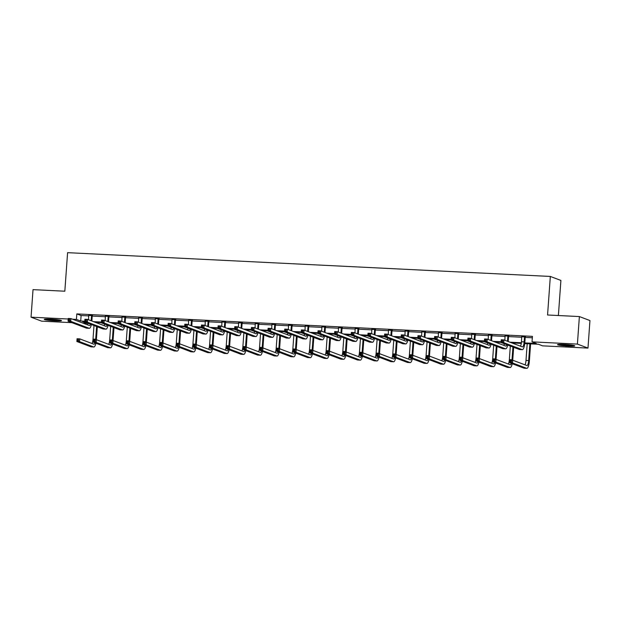 <?xml version="1.0" encoding="UTF-8"?>
<svg xmlns="http://www.w3.org/2000/svg" width="621" height="621" viewBox="0 0 621 621"><rect width="100%" height="100%" fill="white"/><g stroke="black" fill="none" stroke-linecap="round" stroke-linejoin="round"><path stroke-width="0.93" d="M50.65 319.147A8.64 0.706 4.1 0 1 61.502 320.607A8.64 0.706 4.1 0 1 55.114 320.832A8.64 0.706 4.1 0 1 44.262 319.373A8.64 0.706 4.1 0 1 50.65 319.147M563.915 344.438A8.64 0.706 4.1 0 1 574.767 345.897A8.64 0.706 4.1 0 1 568.37 346.122A8.64 0.706 4.1 0 1 557.526 344.663A8.64 0.706 4.1 0 1 563.915 344.438M558.388 315.53L560.903 280.436L550.33 276.446L67.596 252.662L64.832 291.21L33.022 289.642L31.05 317.176L68.209 319.008M550.33 276.446L547.567 314.994L579.377 316.563L589.95 320.552L587.978 348.086L542.607 345.85L538.322 344.236L524.722 343.568M87.025 322.904L86.994 323.401L83.191 323.215M71.904 322.656L41.623 321.166L31.05 317.176M524.799 342.916L536.319 343.483L532.034 341.861L532.43 336.357L76.818 313.908L81.103 315.522L88.819 315.903M92.218 316.073L105.469 316.726M108.869 316.889L122.12 317.548M125.52 317.711L138.778 318.363M142.178 318.534L155.429 319.186M158.829 319.357L172.079 320.009M175.479 320.172L188.737 320.824M192.137 320.995L205.388 321.647M208.788 321.818L222.039 322.47M225.439 322.633L238.697 323.293M242.097 323.456L255.347 324.108M258.747 324.278L271.998 324.93M275.398 325.101L288.656 325.753M292.056 325.916L305.307 326.568M308.707 326.739L321.957 327.391M325.357 327.562L338.616 328.214M342.016 328.377L355.266 329.037M358.666 329.2L371.917 329.852M375.317 330.023L388.575 330.675M391.975 330.846L405.226 331.498M408.626 331.661L421.876 332.313M425.276 332.483L438.535 333.135M441.935 333.306L455.185 333.958M458.585 334.121L471.844 334.781M475.236 334.944L488.494 335.596M491.894 335.767L505.145 336.419M508.545 336.59L521.803 337.242M525.203 337.405L532.329 337.762M525.366 336.924L521.787 336.745M508.715 336.101L505.137 335.93M492.065 335.286L488.486 335.107M475.407 334.463L471.828 334.284M458.756 333.64L455.177 333.461M442.105 332.817L438.527 332.646M425.447 332.002L421.869 331.824M408.797 331.179L405.218 331.001M392.146 330.356L388.567 330.186M375.488 329.541L371.909 329.363M358.837 328.719L355.259 328.54M342.187 327.896L338.608 327.717M325.528 327.073L321.95 326.902M308.878 326.258L305.299 326.079M292.227 325.435L288.649 325.257M275.569 324.612L271.99 324.441M258.918 323.797L255.34 323.619M242.268 322.974L238.689 322.796M225.609 322.152L222.031 321.973M208.959 321.329L205.38 321.158M192.308 320.514L188.722 320.335M175.65 319.691L172.071 319.512M158.999 318.868L155.421 318.697M142.349 318.053L138.762 317.874M125.69 317.23L122.112 317.052M109.04 316.407L105.461 316.229M92.382 315.584L88.803 315.414M579.377 316.563L577.406 344.096L587.978 348.086M72.618 319.225L76.422 319.411L80.707 321.034L84.767 321.228M76.818 313.908L76.422 319.411M532.034 341.861L577.406 344.096M93.561 321.662L101.417 322.051M110.212 322.485L118.075 322.873M126.863 323.308L134.726 323.696M143.521 324.123L151.377 324.511M160.171 324.946L168.035 325.334M176.822 325.769L184.685 326.157M193.48 326.584L201.336 326.972M210.131 327.407L217.994 327.795M226.781 328.23L234.645 328.618M243.44 329.052L251.295 329.44M260.09 329.867L267.954 330.256M276.741 330.69L284.604 331.078M293.399 331.513L301.255 331.901M310.05 332.328L317.913 332.716M326.708 333.151L334.564 333.539M343.359 333.974L351.214 334.362M360.009 334.797L367.873 335.185M376.668 335.612L384.523 336M393.318 336.435L401.174 336.823M409.969 337.257L417.832 337.645M426.627 338.072L434.483 338.461M443.278 338.895L451.133 339.283M459.928 339.718L467.792 340.106M476.586 340.541L484.442 340.921M493.237 341.356L501.093 341.744M509.888 342.179L521.384 342.745M84.72 321.888L82.702 321.787L86.994 323.401M521.291 343.397L511.89 342.932M501.046 342.396L495.24 342.117M484.396 341.581L478.581 341.294M467.745 340.758L461.931 340.471M451.087 339.935L445.28 339.648M434.436 339.12L428.622 338.833M417.786 338.298L411.971 338.01M401.127 337.475L395.321 337.187M384.477 336.652L378.663 336.372M367.826 335.837L362.012 335.55M351.168 335.014L345.361 334.727M334.517 334.191L328.703 333.904M317.867 333.376L312.053 333.089M301.208 332.553L295.394 332.266M284.558 331.73L278.744 331.443M267.907 330.908L262.093 330.628M251.249 330.093L245.435 329.805M234.598 329.27L228.784 328.983M217.948 328.447L212.134 328.16M201.289 327.632L195.475 327.345M184.639 326.809L178.825 326.522M167.988 325.986L162.174 325.699M151.33 325.163L145.516 324.884M134.679 324.348L128.865 324.061M118.021 323.525L112.215 323.238M101.37 322.703L95.556 322.415M81.103 315.522L80.707 321.034M521.718 336.512L521.477 341.767A5.542 1.459 -87.2 0 1 520.476 346.176M524.497 336.993L524.147 341.899A5.542 1.459 -87.2 0 1 522.44 346.898A5.542 1.459 -87.2 0 1 522.323 346.867L503.903 339.92L503.709 342.676L522.121 349.623A8.306 2.189 92.8 0 0 522.308 349.662A8.306 2.189 92.8 0 0 524.861 342.171L525.211 337.265L524.652 336.652M525.475 336.691L525.211 337.265M502.599 341.666L503.709 342.676L501.038 342.544L501.24 339.788L503.903 339.92L501.605 340.518L501.527 341.62L502.599 341.666L502.676 340.564M501.527 341.62L501.038 342.544L519.451 349.491A8.306 2.189 92.8 0 0 519.637 349.53L522.308 349.662M501.24 339.788L501.605 340.518M511.409 361.965L511.487 360.863L510.423 360.809L510.346 361.911L511.409 361.965L512.527 362.967L509.857 362.835L510.051 360.087L512.721 360.219L512.527 362.967L526.655 368.3A8.306 2.189 92.8 0 0 526.833 368.338A8.306 2.189 92.8 0 0 529.387 360.848L530.606 343.855M529.876 343.817L528.673 360.576A5.542 1.459 -87.2 0 1 526.973 365.575A5.542 1.459 -87.2 0 1 526.849 365.544L512.721 360.219A8.306 2.189 92.8 0 0 512.736 360.025L513.645 347.302M527.206 343.685L526.003 360.444A5.542 1.459 -87.2 0 1 525.009 364.853M510.346 361.911L509.857 362.835L523.984 368.168A8.306 2.189 92.8 0 0 524.171 368.206L526.833 368.338M511.487 360.863L512.721 360.219M510.051 360.087L510.423 360.809M572.096 345.191A7.475 0.613 4.1 0 1 560.934 344.453A7.475 0.613 4.1 0 1 560.266 344.345M559.498 344.352A8.585 0.699 -175.9 0 0 560.15 344.461A8.585 0.699 -175.9 0 0 572.857 345.315M58.832 319.9A7.475 0.613 4.1 0 1 54.873 319.831A7.475 0.613 4.1 0 1 47.002 319.054M46.233 319.062A8.585 0.699 -175.9 0 0 55.16 319.939A8.585 0.699 -175.9 0 0 59.593 320.025M505.059 335.689L504.865 340.285M508.824 335.876L508.56 336.442L507.838 336.171L507.489 341.076A5.542 1.459 -87.2 0 1 507.473 341.271M508.188 341.534A8.306 2.189 92.8 0 0 508.203 341.348L508.56 336.442M506.821 344.725A5.542 1.459 -87.2 0 1 505.789 346.076A5.542 1.459 -87.2 0 1 505.665 346.044L487.252 339.097L487.058 341.853L505.471 348.8A8.306 2.189 92.8 0 0 505.649 348.839A8.306 2.189 92.8 0 0 507.691 345.051M504.392 343.809A5.542 1.459 -87.2 0 1 503.825 345.354M485.94 340.851L487.058 341.853L484.388 341.721L484.582 338.973L487.252 339.097L484.954 339.695L484.877 340.797L485.94 340.851L486.018 339.749M484.877 340.797L484.388 341.721L502.8 348.668A8.306 2.189 92.8 0 0 502.987 348.707L505.649 348.839M484.582 338.973L484.954 339.695M488.409 334.866L488.215 339.462M492.174 335.053L491.902 335.619L491.188 335.348L490.838 340.261A5.542 1.459 -87.2 0 1 490.823 340.448M491.537 340.719A8.306 2.189 92.8 0 0 491.553 340.525L491.902 335.619M490.171 343.902A5.542 1.459 -87.2 0 1 489.138 345.253A5.542 1.459 -87.2 0 1 489.014 345.229L470.602 338.282L470.4 341.03L488.82 347.977A8.306 2.189 92.8 0 0 488.999 348.016A8.306 2.189 92.8 0 0 491.04 344.236M487.733 342.986A5.542 1.459 -87.2 0 1 487.167 344.531M469.29 340.029L470.4 341.03L467.729 340.906L467.931 338.15L470.602 338.282L468.304 338.872L468.218 339.974L469.29 340.029L469.367 338.926M468.218 339.974L467.729 340.906L486.15 347.853A8.306 2.189 92.8 0 0 486.328 347.892L488.999 348.016M467.931 338.15L468.304 338.872M513.909 343.692L513.955 343.033M513.225 343.002L513.194 343.421M512.93 347.03L512.022 359.761A5.542 1.459 -87.2 0 1 511.983 360.18M510.322 346.044L509.352 359.629A5.542 1.459 -87.2 0 1 508.351 364.03M511.355 363.401A5.542 1.459 -87.2 0 1 510.322 364.752A5.542 1.459 -87.2 0 1 510.198 364.729L496.07 359.396L495.868 362.152L509.996 367.477A8.306 2.189 92.8 0 0 510.183 367.516A8.306 2.189 92.8 0 0 512.224 363.727M494.758 361.143L494.836 360.04L493.773 359.986L493.687 361.088L494.758 361.143L495.868 362.152L493.198 362.02L493.4 359.264L496.07 359.396A8.306 2.189 92.8 0 0 496.078 359.21L496.994 346.479M493.687 361.088L493.198 362.02L507.334 367.345A8.306 2.189 92.8 0 0 507.512 367.384L510.183 367.516M494.836 360.04L496.07 359.396M493.4 359.264L493.773 359.986M497.25 342.87L497.297 342.218M496.567 342.179L496.536 342.606M496.28 346.207L495.364 358.938A5.542 1.459 -87.2 0 1 495.333 359.357M493.672 345.229L492.701 358.806A5.542 1.459 -87.2 0 1 491.7 363.207M494.704 362.579A5.542 1.459 -87.2 0 1 493.664 363.929A5.542 1.459 -87.2 0 1 493.548 363.906L479.412 358.573L479.218 361.329L493.346 366.662A8.306 2.189 92.8 0 0 493.532 366.7A8.306 2.189 92.8 0 0 495.574 362.912M478.108 360.32L478.186 359.217L477.114 359.171L477.037 360.265L478.108 360.32L479.218 361.329L476.548 361.197L476.749 358.441L479.412 358.573A8.306 2.189 92.8 0 0 479.428 358.387L480.343 345.656M477.037 360.265L476.548 361.197L490.675 366.53A8.306 2.189 92.8 0 0 490.862 366.569L493.532 366.7M478.186 359.217L479.412 358.573M476.749 358.441L477.114 359.171M471.758 334.044L471.564 338.647M475.515 334.23L475.251 334.804L474.537 334.533L474.18 339.439A5.542 1.459 -87.2 0 1 474.172 339.625M474.886 339.897A8.306 2.189 92.8 0 0 474.894 339.71L475.251 334.804M473.52 343.087A5.542 1.459 -87.2 0 1 472.48 344.43A5.542 1.459 -87.2 0 1 472.364 344.407L453.943 337.459L453.749 340.215L472.162 347.162A8.306 2.189 92.8 0 0 472.348 347.201A8.306 2.189 92.8 0 0 474.39 343.413M471.083 342.163A5.542 1.459 -87.2 0 1 470.516 343.708M452.639 339.206L453.749 340.215L451.079 340.083L451.281 337.327L453.943 337.459L451.646 338.057L451.568 339.151L452.639 339.206L452.717 338.103M451.568 339.151L451.079 340.083L469.492 347.03A8.306 2.189 92.8 0 0 469.678 347.069L472.348 347.201M451.281 337.327L451.646 338.057M455.1 333.229L454.906 337.824M458.865 333.415L458.593 333.982L457.879 333.71L457.53 338.616A5.542 1.459 -87.2 0 1 457.514 338.81M458.228 339.074A8.306 2.189 92.8 0 0 458.244 338.887L458.593 333.982M456.862 342.264A5.542 1.459 -87.2 0 1 455.83 343.615A5.542 1.459 -87.2 0 1 455.705 343.584L437.293 336.636L437.099 339.392L455.511 346.339A8.306 2.189 92.8 0 0 455.69 346.378A8.306 2.189 92.8 0 0 457.731 342.59M454.432 341.348A5.542 1.459 -87.2 0 1 453.866 342.893M435.981 338.383L437.099 339.392L434.428 339.26L434.622 336.504L437.293 336.636L434.995 337.234L434.917 338.336L435.981 338.383L436.058 337.288M434.917 338.336L434.428 339.26L452.841 346.207A8.306 2.189 92.8 0 0 453.027 346.246L455.69 346.378M434.622 336.504L434.995 337.234M438.449 332.406L438.255 337.001M442.214 332.592L441.942 333.159L441.228 332.887L440.879 337.801A5.542 1.459 -87.2 0 1 440.863 337.987M441.578 338.259A8.306 2.189 92.8 0 0 441.593 338.065L441.942 333.159M440.211 341.441A5.542 1.459 -87.2 0 1 439.179 342.792A5.542 1.459 -87.2 0 1 439.055 342.769L420.642 335.821L420.44 338.569L438.853 345.517A8.306 2.189 92.8 0 0 439.039 345.555A8.306 2.189 92.8 0 0 441.081 341.767M437.774 340.525A5.542 1.459 -87.2 0 1 437.207 342.07M419.33 337.568L420.44 338.569L417.77 338.437L417.972 335.689L420.642 335.821L418.337 336.411L418.259 337.514L419.33 337.568L419.408 336.466M418.259 337.514L417.77 338.437L436.19 345.385A8.306 2.189 92.8 0 0 436.369 345.423L439.039 345.555M417.972 335.689L418.337 336.411M480.6 342.055L480.646 341.395M479.917 341.356L479.886 341.783M479.629 345.392L478.713 358.115A5.542 1.459 -87.2 0 1 478.682 358.534M477.021 344.407L476.043 357.983A5.542 1.459 -87.2 0 1 475.049 362.385M478.046 361.764A5.542 1.459 -87.2 0 1 477.013 363.106A5.542 1.459 -87.2 0 1 476.889 363.083L462.761 357.75L462.567 360.506L476.695 365.839A8.306 2.189 92.8 0 0 476.874 365.878A8.306 2.189 92.8 0 0 478.915 362.09M461.45 359.505L461.527 358.402L460.464 358.348L460.386 359.45L461.45 359.505L462.567 360.506L459.897 360.374L460.091 357.618L462.761 357.75A8.306 2.189 92.8 0 0 462.777 357.564L463.685 344.841M460.386 359.45L459.897 360.374L474.025 365.707A8.306 2.189 92.8 0 0 474.211 365.746L476.874 365.878M461.527 358.402L462.761 357.75M460.091 357.618L460.464 358.348M463.949 341.232L463.996 340.572M463.258 340.541L463.235 340.96M462.971 344.57L462.063 357.292A5.542 1.459 -87.2 0 1 462.024 357.719M460.363 343.584L459.393 357.16A5.542 1.459 -87.2 0 1 458.391 361.569M461.395 360.941A5.542 1.459 -87.2 0 1 460.363 362.291A5.542 1.459 -87.2 0 1 460.239 362.26L446.111 356.935L445.909 359.683L460.037 365.016A8.306 2.189 92.8 0 0 460.223 365.055A8.306 2.189 92.8 0 0 462.265 361.267M444.799 358.682L444.877 357.58L443.813 357.525L443.728 358.627L444.799 358.682L445.909 359.683L443.239 359.551L443.441 356.803L446.111 356.935A8.306 2.189 92.8 0 0 446.119 356.741L447.035 344.018M443.728 358.627L443.239 359.551L457.374 364.884A8.306 2.189 92.8 0 0 457.553 364.923L460.223 365.055M444.877 357.58L446.111 356.935M443.441 356.803L443.813 357.525M447.291 340.409L447.337 339.749M446.608 339.718L446.577 340.145M446.32 343.747L445.404 356.477A5.542 1.459 -87.2 0 1 445.373 356.896M443.712 342.761L442.742 356.345A5.542 1.459 -87.2 0 1 441.741 360.747M444.745 360.118A5.542 1.459 -87.2 0 1 443.704 361.469A5.542 1.459 -87.2 0 1 443.58 361.445L429.453 356.112L429.258 358.868L443.386 364.193A8.306 2.189 92.8 0 0 443.573 364.232A8.306 2.189 92.8 0 0 445.614 360.452M428.148 357.859L428.226 356.757L427.155 356.702L427.077 357.805L428.148 357.859L429.258 358.868L426.588 358.736L426.79 355.98L429.453 356.112A8.306 2.189 92.8 0 0 429.468 355.926L430.384 343.196M427.077 357.805L426.588 358.736L440.716 364.061A8.306 2.189 92.8 0 0 440.902 364.1L443.573 364.232M428.226 356.757L429.453 356.112M426.79 355.98L427.155 356.702M430.64 339.594L430.687 338.934M429.957 338.895L429.926 339.322M429.67 342.924L428.754 355.654A5.542 1.459 -87.2 0 1 428.723 356.074M427.062 341.946L426.084 355.522A5.542 1.459 -87.2 0 1 425.09 359.924M428.086 359.303A5.542 1.459 -87.2 0 1 427.054 360.646A5.542 1.459 -87.2 0 1 426.93 360.622L412.802 355.29L412.608 358.045L426.736 363.378A8.306 2.189 92.8 0 0 426.914 363.417A8.306 2.189 92.8 0 0 428.956 359.629M411.49 357.036L411.568 355.942L410.504 355.887L410.427 356.99L411.49 357.036L412.608 358.045L409.938 357.913L410.132 355.158L412.802 355.29A8.306 2.189 92.8 0 0 412.818 355.103L413.726 342.373M410.427 356.99L409.938 357.913L424.065 363.246A8.306 2.189 92.8 0 0 424.252 363.285L426.914 363.417M411.568 355.942L412.802 355.29M410.132 355.158L410.504 355.887M413.99 338.771L414.036 338.111M413.299 338.072L413.275 338.499M413.012 342.109L412.103 354.832A5.542 1.459 -87.2 0 1 412.065 355.259M410.403 341.123L409.433 354.7A5.542 1.459 -87.2 0 1 408.432 359.109M411.436 358.48A5.542 1.459 -87.2 0 1 410.403 359.831A5.542 1.459 -87.2 0 1 410.279 359.8L396.151 354.475L395.95 357.222L410.077 362.555A8.306 2.189 92.8 0 0 410.264 362.594A8.306 2.189 92.8 0 0 412.305 358.806M394.84 356.221L394.917 355.119L393.854 355.065L393.768 356.167L394.84 356.221L395.95 357.222L393.279 357.091L393.481 354.343L396.151 354.475A8.306 2.189 92.8 0 0 396.159 354.28L397.075 341.558M393.768 356.167L393.279 357.091L407.415 362.423A8.306 2.189 92.8 0 0 407.593 362.462L410.264 362.594M394.917 355.119L396.151 354.475M393.481 354.343L393.854 355.065M397.331 337.948L397.378 337.288M396.648 337.257L396.617 337.677M396.361 341.286L395.445 354.017A5.542 1.459 -87.2 0 1 395.414 354.436M393.753 340.3L392.782 353.885A5.542 1.459 -87.2 0 1 391.781 358.286M394.785 357.657A5.542 1.459 -87.2 0 1 393.745 359.008A5.542 1.459 -87.2 0 1 393.621 358.985L379.493 353.652L379.299 356.407L393.427 361.733A8.306 2.189 92.8 0 0 393.613 361.771A8.306 2.189 92.8 0 0 395.647 357.983M378.189 355.398L378.267 354.296L377.195 354.242L377.118 355.344L378.189 355.398L379.299 356.407L376.629 356.275L376.831 353.52L379.493 353.652A8.306 2.189 92.8 0 0 379.509 353.465L380.425 340.735M377.118 355.344L376.629 356.275L390.756 361.601A8.306 2.189 92.8 0 0 390.943 361.639L393.613 361.771M378.267 354.296L379.493 353.652M376.831 353.52L377.195 354.242M380.681 337.133L380.727 336.473M379.998 336.435L379.967 336.861M379.71 340.463L378.794 353.194A5.542 1.459 -87.2 0 1 378.763 353.613M377.102 339.485L376.124 353.062A5.542 1.459 -87.2 0 1 375.131 357.463M378.127 356.834A5.542 1.459 -87.2 0 1 377.094 358.185A5.542 1.459 -87.2 0 1 376.97 358.162L362.843 352.829L362.648 355.585L376.776 360.917A8.306 2.189 92.8 0 0 376.955 360.956A8.306 2.189 92.8 0 0 378.996 357.168M361.531 354.575L361.608 353.473L360.545 353.427L360.467 354.521L361.531 354.575L362.648 355.585L359.978 355.453L360.172 352.697L362.843 352.829A8.306 2.189 92.8 0 0 362.858 352.643L363.766 339.912M360.467 354.521L359.978 355.453L374.106 360.785A8.306 2.189 92.8 0 0 374.284 360.824L376.955 360.956M361.608 353.473L362.843 352.829M360.172 352.697L360.545 353.427M364.022 336.31L364.077 335.65M363.339 335.612L363.308 336.039M363.052 339.648L362.144 352.371A5.542 1.459 -87.2 0 1 362.105 352.79M360.444 338.662L359.474 352.239A5.542 1.459 -87.2 0 1 358.472 356.64M361.476 356.019A5.542 1.459 -87.2 0 1 360.436 357.362A5.542 1.459 -87.2 0 1 360.32 357.339L346.192 352.006L345.99 354.762L360.118 360.095A8.306 2.189 92.8 0 0 360.304 360.133A8.306 2.189 92.8 0 0 362.346 356.345M344.88 353.76L344.958 352.658L343.887 352.604L343.809 353.706L344.88 353.76L345.99 354.762L343.32 354.63L343.522 351.874L346.192 352.006A8.306 2.189 92.8 0 0 346.2 351.82L347.116 339.097M343.809 353.706L343.32 354.63L357.455 359.963A8.306 2.189 92.8 0 0 357.634 360.001L360.304 360.133M344.958 352.658L346.192 352.006M343.522 351.874L343.887 352.604M347.372 335.487L347.418 334.828M346.689 334.797L346.658 335.216M346.402 338.825L345.486 351.548A5.542 1.459 -87.2 0 1 345.455 351.975M343.793 337.84L342.823 351.416A5.542 1.459 -87.2 0 1 341.822 355.825M344.826 355.196A5.542 1.459 -87.2 0 1 343.786 356.547A5.542 1.459 -87.2 0 1 343.661 356.516L329.534 351.191L329.34 353.939L343.467 359.272A8.306 2.189 92.8 0 0 343.654 359.311A8.306 2.189 92.8 0 0 345.687 355.522M328.222 352.938L328.307 351.835L327.236 351.781L327.158 352.883L328.222 352.938L329.34 353.939L326.669 353.807L326.863 351.059L329.534 351.191A8.306 2.189 92.8 0 0 329.549 350.997L330.465 338.274M327.158 352.883L326.669 353.807L340.797 359.14A8.306 2.189 92.8 0 0 340.983 359.179L343.654 359.311M328.307 351.835L329.534 351.191M326.863 351.059L327.236 351.781M330.721 334.665L330.768 334.005M330.038 333.974L330.007 334.401M329.743 338.003L328.835 350.733A5.542 1.459 -87.2 0 1 328.804 351.152M327.143 337.017L326.165 350.601A5.542 1.459 -87.2 0 1 325.163 355.002M328.167 354.374A5.542 1.459 -87.2 0 1 327.135 355.724A5.542 1.459 -87.2 0 1 327.011 355.701L312.883 350.368L312.681 353.124L326.817 358.449A8.306 2.189 92.8 0 0 326.995 358.488A8.306 2.189 92.8 0 0 329.037 354.707M311.571 352.115L311.649 351.012L310.585 350.958L310.508 352.06L311.571 352.115L312.681 353.124L310.019 352.992L310.213 350.236L312.883 350.368A8.306 2.189 92.8 0 0 312.899 350.182L313.807 337.451M310.508 352.06L310.019 352.992L324.146 358.317A8.306 2.189 92.8 0 0 324.325 358.356L326.995 358.488M311.649 351.012L312.883 350.368M310.213 350.236L310.585 350.958M314.063 333.85L314.117 333.19M313.38 333.151L313.349 333.578M313.093 337.18L312.184 349.91A5.542 1.459 -87.2 0 1 312.146 350.329M310.484 336.202L309.514 349.778A5.542 1.459 -87.2 0 1 308.513 354.18M311.517 353.559A5.542 1.459 -87.2 0 1 310.477 354.901A5.542 1.459 -87.2 0 1 310.36 354.878L296.233 349.545L296.031 352.301L310.158 357.634A8.306 2.189 92.8 0 0 310.345 357.673A8.306 2.189 92.8 0 0 312.386 353.885M294.921 351.292L294.998 350.197L293.927 350.143L293.849 351.245L294.921 351.292L296.031 352.301L293.36 352.169L293.562 349.413L296.233 349.545A8.306 2.189 92.8 0 0 296.24 349.359L297.156 336.629M293.849 351.245L293.36 352.169L307.488 357.502A8.306 2.189 92.8 0 0 307.674 357.541L310.345 357.673M294.998 350.197L296.233 349.545M293.562 349.413L293.927 350.143M297.412 333.027L297.459 332.367M296.729 332.328L296.698 332.755M296.442 336.365L295.526 349.087A5.542 1.459 -87.2 0 1 295.495 349.514M293.834 335.379L292.856 348.955A5.542 1.459 -87.2 0 1 291.862 353.365M294.866 352.736A5.542 1.459 -87.2 0 1 293.826 354.086A5.542 1.459 -87.2 0 1 293.702 354.055L279.574 348.73L279.38 351.478L293.508 356.811A8.306 2.189 92.8 0 0 293.694 356.85A8.306 2.189 92.8 0 0 295.728 353.062M278.262 350.477L278.348 349.375L277.276 349.32L277.199 350.423L278.262 350.477L279.38 351.478L276.71 351.346L276.904 348.598L279.574 348.73A8.306 2.189 92.8 0 0 279.59 348.536L280.498 335.814M277.199 350.423L276.71 351.346L290.838 356.679A8.306 2.189 92.8 0 0 291.024 356.718L293.694 356.85M278.348 349.375L279.574 348.73M276.904 348.598L277.276 349.32M280.762 332.204L280.808 331.544M280.079 331.513L280.048 331.94M279.784 335.542L278.876 348.272A5.542 1.459 -87.2 0 1 278.837 348.691M277.183 334.556L276.205 348.14A5.542 1.459 -87.2 0 1 275.204 352.542M278.208 351.913A5.542 1.459 -87.2 0 1 277.176 353.264A5.542 1.459 -87.2 0 1 277.051 353.24L262.924 347.907L262.722 350.663L276.857 355.988A8.306 2.189 92.8 0 0 277.036 356.027A8.306 2.189 92.8 0 0 279.077 352.239M261.612 349.654L261.689 348.552L260.626 348.497L260.548 349.6L261.612 349.654L262.722 350.663L260.059 350.531L260.253 347.776L262.924 347.907A8.306 2.189 92.8 0 0 262.939 347.721L263.847 334.991M260.548 349.6L260.059 350.531L274.187 355.856A8.306 2.189 92.8 0 0 274.366 355.895L277.036 356.027M261.689 348.552L262.924 347.907M260.253 347.776L260.626 348.497M264.104 331.389L264.158 330.729M263.42 330.69L263.389 331.117M263.133 334.719L262.225 347.45A5.542 1.459 -87.2 0 1 262.186 347.869M260.525 333.741L259.555 347.318A5.542 1.459 -87.2 0 1 258.553 351.719M261.557 351.098A5.542 1.459 -87.2 0 1 260.517 352.441A5.542 1.459 -87.2 0 1 260.401 352.418L246.273 347.085L246.071 349.84L260.199 355.173A8.306 2.189 92.8 0 0 260.385 355.212A8.306 2.189 92.8 0 0 262.427 351.424M244.961 348.831L245.039 347.729L243.968 347.682L243.89 348.785L244.961 348.831L246.071 349.84L243.401 349.708L243.603 346.953L246.273 347.085A8.306 2.189 92.8 0 0 246.281 346.898L247.197 334.168M243.89 348.785L243.401 349.708L257.529 355.041A8.306 2.189 92.8 0 0 257.715 355.08L260.385 355.212M245.039 347.729L246.273 347.085M243.603 346.953L243.968 347.682M247.453 330.566L247.5 329.906M246.77 329.867L246.739 330.294M246.483 333.904L245.567 346.627A5.542 1.459 -87.2 0 1 245.536 347.046M243.874 332.918L242.896 346.495A5.542 1.459 -87.2 0 1 241.903 350.896M244.907 350.275A5.542 1.459 -87.2 0 1 243.867 351.618A5.542 1.459 -87.2 0 1 243.743 351.595L229.615 346.262L229.421 349.018L243.548 354.35A8.306 2.189 92.8 0 0 243.735 354.389A8.306 2.189 92.8 0 0 245.769 350.601M228.303 348.016L228.388 346.914L227.317 346.86L227.239 347.962L228.303 348.016L229.421 349.018L226.75 348.886L226.944 346.13L229.615 346.262A8.306 2.189 92.8 0 0 229.63 346.076L230.538 333.353M227.239 347.962L226.75 348.886L240.878 354.218A8.306 2.189 92.8 0 0 241.064 354.257L243.735 354.389M228.388 346.914L229.615 346.262M226.944 346.13L227.317 346.86M230.802 329.743L230.849 329.083M230.119 329.052L230.088 329.472M229.824 333.081L228.916 345.804A5.542 1.459 -87.2 0 1 228.877 346.231M227.216 332.095L226.246 345.672A5.542 1.459 -87.2 0 1 225.244 350.081M228.249 349.452A5.542 1.459 -87.2 0 1 227.216 350.803A5.542 1.459 -87.2 0 1 227.092 350.772L212.964 345.447L212.762 348.195L226.898 353.528A8.306 2.189 92.8 0 0 227.076 353.566A8.306 2.189 92.8 0 0 229.118 349.778M211.652 347.193L211.73 346.091L210.666 346.037L210.589 347.139L211.652 347.193L212.762 348.195L210.1 348.063L210.294 345.315L212.964 345.447A8.306 2.189 92.8 0 0 212.98 345.253L213.888 332.53M210.589 347.139L210.1 348.063L224.228 353.396A8.306 2.189 92.8 0 0 224.406 353.434L227.076 353.566M211.73 346.091L212.964 345.447M210.294 345.315L210.666 346.037M214.144 328.92L214.191 328.268M213.461 328.23L213.43 328.656M213.174 332.258L212.266 344.989A5.542 1.459 -87.2 0 1 212.227 345.408M210.566 331.272L209.595 344.857A5.542 1.459 -87.2 0 1 208.594 349.258M211.598 348.629A5.542 1.459 -87.2 0 1 210.558 349.98A5.542 1.459 -87.2 0 1 210.441 349.957L196.314 344.624L196.112 347.38L210.24 352.705A8.306 2.189 92.8 0 0 210.426 352.744A8.306 2.189 92.8 0 0 212.467 348.963M195.002 346.371L195.079 345.268L194.008 345.214L193.931 346.316L195.002 346.371L196.112 347.38L193.441 347.248L193.643 344.492L196.314 344.624A8.306 2.189 92.8 0 0 196.321 344.438L197.237 331.707M193.931 346.316L193.441 347.248L207.569 352.573A8.306 2.189 92.8 0 0 207.756 352.612L210.426 352.744M195.079 345.268L196.314 344.624M193.643 344.492L194.008 345.214M197.494 328.105L197.54 327.446M196.81 327.407L196.779 327.834M196.523 331.435L195.607 344.166A5.542 1.459 -87.2 0 1 195.576 344.585M193.915 330.457L192.937 344.034A5.542 1.459 -87.2 0 1 191.943 348.435M194.947 347.814A5.542 1.459 -87.2 0 1 193.907 349.157A5.542 1.459 -87.2 0 1 193.783 349.134L179.655 343.801L179.461 346.557L193.589 351.89A8.306 2.189 92.8 0 0 193.768 351.928A8.306 2.189 92.8 0 0 195.809 348.14M178.343 345.548L178.429 344.453L177.358 344.399L177.28 345.501L178.343 345.548L179.461 346.557L176.791 346.425L176.985 343.669L179.655 343.801A8.306 2.189 92.8 0 0 179.671 343.615L180.579 330.884M177.28 345.501L176.791 346.425L190.919 351.758A8.306 2.189 92.8 0 0 191.105 351.796L193.768 351.928M178.429 344.453L179.655 343.801M176.985 343.669L177.358 344.399M180.843 327.283L180.89 326.623M180.16 326.584L180.129 327.011M179.865 330.62L178.957 343.343A5.542 1.459 -87.2 0 1 178.918 343.77M177.257 329.635L176.286 343.211A5.542 1.459 -87.2 0 1 175.285 347.62M178.289 346.992A5.542 1.459 -87.2 0 1 177.257 348.342A5.542 1.459 -87.2 0 1 177.132 348.311L163.005 342.986L162.803 345.734L176.938 351.067A8.306 2.189 92.8 0 0 177.117 351.106A8.306 2.189 92.8 0 0 179.159 347.318M161.693 344.733L161.77 343.63L160.707 343.576L160.622 344.678L161.693 344.733L162.803 345.734L160.14 345.602L160.334 342.854L163.005 342.986A8.306 2.189 92.8 0 0 163.02 342.792L163.928 330.069M160.622 344.678L160.14 345.602L174.268 350.935A8.306 2.189 92.8 0 0 174.447 350.974L177.117 351.106M161.77 343.63L163.005 342.986M160.334 342.854L160.707 343.576M421.799 331.583L421.605 336.178M425.556 331.769L425.292 332.336L424.578 332.072L424.221 336.978A5.542 1.459 -87.2 0 1 424.213 337.164M424.927 337.436A8.306 2.189 92.8 0 0 424.935 337.25L425.292 332.336M423.561 340.626A5.542 1.459 -87.2 0 1 422.521 341.969A5.542 1.459 -87.2 0 1 422.404 341.946L403.984 334.998L403.79 337.754L422.202 344.702A8.306 2.189 92.8 0 0 422.389 344.74A8.306 2.189 92.8 0 0 424.43 340.952M421.123 339.703A5.542 1.459 -87.2 0 1 420.557 341.247M402.672 336.745L403.79 337.754L401.119 337.622L401.313 334.866L403.984 334.998L401.686 335.588L401.608 336.691L402.672 336.745L402.757 335.643M401.608 336.691L401.119 337.622L419.532 344.57A8.306 2.189 92.8 0 0 419.718 344.608L422.389 344.74M401.313 334.866L401.686 335.588M405.14 330.768L404.946 335.363M408.905 330.946L408.634 331.521L407.919 331.249L407.57 336.155A5.542 1.459 -87.2 0 1 407.555 336.341M408.269 336.613A8.306 2.189 92.8 0 0 408.284 336.427L408.634 331.521M406.902 339.803A5.542 1.459 -87.2 0 1 405.87 341.154A5.542 1.459 -87.2 0 1 405.746 341.123L387.333 334.176L387.139 336.931L405.552 343.879A8.306 2.189 92.8 0 0 405.73 343.918A8.306 2.189 92.8 0 0 407.772 340.129M404.473 338.887A5.542 1.459 -87.2 0 1 403.906 340.432M386.021 335.922L387.139 336.931L384.469 336.799L384.663 334.044L387.333 334.176L385.036 334.773L384.958 335.876L386.021 335.922L386.099 334.82M384.958 335.876L384.469 336.799L402.882 343.747A8.306 2.189 92.8 0 0 403.068 343.786L405.73 343.918M384.663 334.044L385.036 334.773M388.49 329.945L388.296 334.54M392.255 330.131L391.983 330.698L391.269 330.426L390.92 335.332A5.542 1.459 -87.2 0 1 390.904 335.526M391.618 335.79A8.306 2.189 92.8 0 0 391.634 335.604L391.983 330.698M390.252 338.981A5.542 1.459 -87.2 0 1 389.22 340.331A5.542 1.459 -87.2 0 1 389.095 340.3L370.683 333.353L370.481 336.108L388.893 343.056A8.306 2.189 92.8 0 0 389.08 343.095A8.306 2.189 92.8 0 0 391.121 339.307M387.815 338.065A5.542 1.459 -87.2 0 1 387.248 339.609M369.371 335.107L370.481 336.108L367.811 335.977L368.012 333.229L370.683 333.353L368.377 333.951L368.3 335.053L369.371 335.107L369.448 334.005M368.3 335.053L367.811 335.977L386.231 342.924A8.306 2.189 92.8 0 0 386.409 342.963L389.08 343.095M368.012 333.229L368.377 333.951M371.839 329.122L371.645 333.718M375.596 329.309L375.332 329.875L374.618 329.611L374.261 334.517A5.542 1.459 -87.2 0 1 374.253 334.703M374.968 334.975A8.306 2.189 92.8 0 0 374.975 334.781L375.332 329.875M373.601 338.158A5.542 1.459 -87.2 0 1 372.561 339.508A5.542 1.459 -87.2 0 1 372.445 339.485L354.024 332.538L353.83 335.286L372.243 342.233A8.306 2.189 92.8 0 0 372.429 342.272A8.306 2.189 92.8 0 0 374.471 338.492M371.164 337.242A5.542 1.459 -87.2 0 1 370.597 338.787M352.712 334.284L353.83 335.286L351.16 335.161L351.354 332.406L354.024 332.538L351.727 333.128L351.649 334.23L352.712 334.284L352.798 333.182M351.649 334.23L351.16 335.161L369.573 342.109A8.306 2.189 92.8 0 0 369.759 342.148L372.429 342.272M351.354 332.406L351.727 333.128M355.181 328.299L354.987 332.903M358.946 328.486L358.674 329.06L357.96 328.788L357.611 333.694A5.542 1.459 -87.2 0 1 357.595 333.881M358.309 334.152A8.306 2.189 92.8 0 0 358.325 333.966L358.674 329.06M356.943 337.343A5.542 1.459 -87.2 0 1 355.911 338.686A5.542 1.459 -87.2 0 1 355.786 338.662L337.374 331.715L337.172 334.471L355.592 341.418A8.306 2.189 92.8 0 0 355.771 341.457A8.306 2.189 92.8 0 0 357.812 337.669M354.513 336.419A5.542 1.459 -87.2 0 1 353.947 337.964M336.062 333.461L337.172 334.471L334.509 334.339L334.703 331.583L337.374 331.715L335.076 332.313L334.998 333.407L336.062 333.461L336.14 332.359M334.998 333.407L334.509 334.339L352.922 341.286A8.306 2.189 92.8 0 0 353.108 341.325L355.771 341.457M334.703 331.583L335.076 332.313M338.53 327.484L338.336 332.08M342.295 327.671L342.024 328.237L341.309 327.966L340.96 332.872A5.542 1.459 -87.2 0 1 340.945 333.066M341.659 333.33A8.306 2.189 92.8 0 0 341.674 333.143L342.024 328.237M340.292 336.52A5.542 1.459 -87.2 0 1 339.26 337.871A5.542 1.459 -87.2 0 1 339.136 337.84L320.723 330.892L320.521 333.648L338.934 340.595A8.306 2.189 92.8 0 0 339.12 340.634A8.306 2.189 92.8 0 0 341.162 336.846M337.855 335.604A5.542 1.459 -87.2 0 1 337.288 337.149M319.411 332.639L320.521 333.648L317.851 333.516L318.053 330.76L320.723 330.892L318.418 331.49L318.34 332.592L319.411 332.639L319.489 331.544M318.34 332.592L317.851 333.516L336.272 340.463A8.306 2.189 92.8 0 0 336.45 340.502L339.12 340.634M318.053 330.76L318.418 331.49M321.88 326.662L321.686 331.257M325.637 326.848L325.373 327.414L324.659 327.143L324.302 332.056A5.542 1.459 -87.2 0 1 324.294 332.243M325.008 332.514A8.306 2.189 92.8 0 0 325.016 332.32L325.373 327.414M323.642 335.697A5.542 1.459 -87.2 0 1 322.602 337.048A5.542 1.459 -87.2 0 1 322.478 337.024L304.065 330.077L303.871 332.825L322.283 339.772A8.306 2.189 92.8 0 0 322.47 339.811A8.306 2.189 92.8 0 0 324.511 336.031M321.204 334.781A5.542 1.459 -87.2 0 1 320.638 336.326M302.753 331.824L303.871 332.825L301.201 332.693L301.395 329.945L304.065 330.077L301.767 330.667L301.69 331.769L302.753 331.824L302.838 330.721M301.69 331.769L301.201 332.693L319.613 339.64A8.306 2.189 92.8 0 0 319.799 339.679L322.47 339.811M301.395 329.945L301.767 330.667M305.221 325.839L305.027 330.434M308.986 326.025L308.715 326.592L308 326.328L307.651 331.234A5.542 1.459 -87.2 0 1 307.636 331.42M308.35 331.692A8.306 2.189 92.8 0 0 308.365 331.505L308.715 326.592M306.984 334.882A5.542 1.459 -87.2 0 1 305.951 336.225A5.542 1.459 -87.2 0 1 305.827 336.202L287.414 329.254L287.212 332.01L305.633 338.957A8.306 2.189 92.8 0 0 305.811 338.996A8.306 2.189 92.8 0 0 307.853 335.208M304.554 333.958A5.542 1.459 -87.2 0 1 303.987 335.503M286.102 331.001L287.212 332.01L284.55 331.878L284.744 329.122L287.414 329.254L285.117 329.844L285.039 330.946L286.102 331.001L286.18 329.898M285.039 330.946L284.55 331.878L302.963 338.825A8.306 2.189 92.8 0 0 303.141 338.864L305.811 338.996M284.744 329.122L285.117 329.844M288.571 325.024L288.377 329.619M292.336 325.202L292.064 325.777L291.35 325.505L291.001 330.411A5.542 1.459 -87.2 0 1 290.985 330.597M291.699 330.869A8.306 2.189 92.8 0 0 291.715 330.683L292.064 325.777M290.333 334.059A5.542 1.459 -87.2 0 1 289.301 335.41A5.542 1.459 -87.2 0 1 289.176 335.379L270.764 328.431L270.562 331.187L288.975 338.135A8.306 2.189 92.8 0 0 289.161 338.173A8.306 2.189 92.8 0 0 291.202 334.385M287.896 333.143A5.542 1.459 -87.2 0 1 287.329 334.688M269.452 330.178L270.562 331.187L267.892 331.055L268.093 328.299L270.764 328.431L268.458 329.029L268.381 330.131L269.452 330.178L269.53 329.076M268.381 330.131L267.892 331.055L286.312 338.003A8.306 2.189 92.8 0 0 286.491 338.041L289.161 338.173M268.093 328.299L268.458 329.029M271.92 324.201L271.726 328.796M275.677 324.387L275.413 324.954L274.699 324.682L274.342 329.596A5.542 1.459 -87.2 0 1 274.327 329.782M275.049 330.046A8.306 2.189 92.8 0 0 275.056 329.86L275.413 324.954M273.682 333.236A5.542 1.459 -87.2 0 1 272.642 334.587A5.542 1.459 -87.2 0 1 272.518 334.564L254.105 327.609L253.911 330.364L272.324 337.312A8.306 2.189 92.8 0 0 272.51 337.35A8.306 2.189 92.8 0 0 274.544 333.562M271.245 332.32A5.542 1.459 -87.2 0 1 270.678 333.865M252.794 329.363L253.911 330.364L251.241 330.232L251.435 327.484L254.105 327.609L251.808 328.206L251.73 329.309L252.794 329.363L252.879 328.261M251.73 329.309L251.241 330.232L269.654 337.18A8.306 2.189 92.8 0 0 269.84 337.219L272.51 337.35M251.435 327.484L251.808 328.206M255.262 323.378L255.068 327.973M259.027 323.564L258.755 324.131L258.041 323.867L257.692 328.773A5.542 1.459 -87.2 0 1 257.676 328.959M258.39 329.231A8.306 2.189 92.8 0 0 258.406 329.045L258.755 324.131M257.024 332.414A5.542 1.459 -87.2 0 1 255.992 333.764A5.542 1.459 -87.2 0 1 255.868 333.741L237.455 326.793L237.253 329.541L255.673 336.497A8.306 2.189 92.8 0 0 255.852 336.535A8.306 2.189 92.8 0 0 257.894 332.747M254.594 331.498A5.542 1.459 -87.2 0 1 254.028 333.042M236.143 328.54L237.253 329.541L234.591 329.417L234.785 326.662L237.455 326.793L235.157 327.383L235.08 328.486L236.143 328.54L236.221 327.438M235.08 328.486L234.591 329.417L253.003 336.365A8.306 2.189 92.8 0 0 253.182 336.403L255.852 336.535M234.785 326.662L235.157 327.383M238.611 322.555L238.417 327.158M242.376 322.741L242.105 323.316L241.39 323.044L241.041 327.95A5.542 1.459 -87.2 0 1 241.026 328.136M241.74 328.408A8.306 2.189 92.8 0 0 241.755 328.222L242.105 323.316M240.374 331.598A5.542 1.459 -87.2 0 1 239.333 332.941A5.542 1.459 -87.2 0 1 239.217 332.918L220.797 325.971L220.602 328.726L239.015 335.674A8.306 2.189 92.8 0 0 239.201 335.713A8.306 2.189 92.8 0 0 241.243 331.925M237.936 330.675A5.542 1.459 -87.2 0 1 237.369 332.219M219.492 327.717L220.602 328.726L217.932 328.594L218.134 325.839L220.797 325.971L218.499 326.568L218.421 327.663L219.492 327.717L219.57 326.615M218.421 327.663L217.932 328.594L236.353 335.542A8.306 2.189 92.8 0 0 236.531 335.581L239.201 335.713M218.134 325.839L218.499 326.568M221.961 321.74L221.767 326.335M225.718 321.926L225.454 322.493L224.74 322.221L224.383 327.127A5.542 1.459 -87.2 0 1 224.367 327.321M225.089 327.585A8.306 2.189 92.8 0 0 225.097 327.399L225.454 322.493M223.723 330.776A5.542 1.459 -87.2 0 1 222.683 332.126A5.542 1.459 -87.2 0 1 222.559 332.095L204.146 325.148L203.952 327.904L222.365 334.851A8.306 2.189 92.8 0 0 222.551 334.89A8.306 2.189 92.8 0 0 224.585 331.102M221.286 329.86A5.542 1.459 -87.2 0 1 220.719 331.404M202.834 326.902L203.952 327.904L201.282 327.772L201.476 325.016L204.146 325.148L201.848 325.746L201.771 326.848L202.834 326.902L202.92 325.8M201.771 326.848L201.282 327.772L219.694 334.719A8.306 2.189 92.8 0 0 219.881 334.758L222.551 334.89M201.476 325.016L201.848 325.746M205.303 320.917L205.109 325.513M209.067 321.104L208.796 321.67L208.082 321.399L207.732 326.312A5.542 1.459 -87.2 0 1 207.717 326.499M208.431 326.77A8.306 2.189 92.8 0 0 208.446 326.576L208.796 321.67M207.065 329.953A5.542 1.459 -87.2 0 1 206.032 331.303A5.542 1.459 -87.2 0 1 205.908 331.28L187.495 324.333L187.294 327.081L205.714 334.028A8.306 2.189 92.8 0 0 205.893 334.067A8.306 2.189 92.8 0 0 207.934 330.287M204.635 329.037A5.542 1.459 -87.2 0 1 204.061 330.582M186.184 326.079L187.294 327.081L184.631 326.949L184.825 324.201L187.495 324.333L185.198 324.923L185.112 326.025L186.184 326.079L186.261 324.977M185.112 326.025L184.631 326.949L203.044 333.896A8.306 2.189 92.8 0 0 203.222 333.935L205.893 334.067M184.825 324.201L185.198 324.923M188.652 320.094L188.458 324.69M192.417 320.281L192.145 320.847L191.431 320.583L191.082 325.489A5.542 1.459 -87.2 0 1 191.066 325.676M191.78 325.947A8.306 2.189 92.8 0 0 191.796 325.761L192.145 320.847M190.414 329.138A5.542 1.459 -87.2 0 1 189.374 330.481A5.542 1.459 -87.2 0 1 189.258 330.457L170.837 323.51L170.643 326.266L189.056 333.213A8.306 2.189 92.8 0 0 189.242 333.252A8.306 2.189 92.8 0 0 191.284 329.464M187.977 328.214A5.542 1.459 -87.2 0 1 187.41 329.759M169.533 325.257L170.643 326.266L167.973 326.134L168.175 323.378L170.837 323.51L168.539 324.1L168.462 325.202L169.533 325.257L169.611 324.154M168.462 325.202L167.973 326.134L186.385 333.081A8.306 2.189 92.8 0 0 186.572 333.12L189.242 333.252M168.175 323.378L168.539 324.1M172.001 319.279L171.807 323.875M175.759 319.466L175.495 320.032L174.78 319.761L174.423 324.667A5.542 1.459 -87.2 0 1 174.408 324.853M175.122 325.125A8.306 2.189 92.8 0 0 175.138 324.938L175.495 320.032M173.764 328.315A5.542 1.459 -87.2 0 1 172.723 329.666A5.542 1.459 -87.2 0 1 172.599 329.635L154.187 322.687L153.992 325.443L172.405 332.39A8.306 2.189 92.8 0 0 172.591 332.429A8.306 2.189 92.8 0 0 174.625 328.641M171.326 327.399A5.542 1.459 -87.2 0 1 170.759 328.944M152.875 324.434L153.992 325.443L151.322 325.311L151.516 322.555L154.187 322.687L151.889 323.285L151.811 324.387L152.875 324.434L152.952 323.331M151.811 324.387L151.322 325.311L169.735 332.258A8.306 2.189 92.8 0 0 169.921 332.297L172.591 332.429M151.516 322.555L151.889 323.285M155.343 318.457L155.149 323.052M159.108 318.643L158.836 319.21L158.122 318.938L157.773 323.851A5.542 1.459 -87.2 0 1 157.757 324.038M158.471 324.302A8.306 2.189 92.8 0 0 158.487 324.115L158.836 319.21M157.105 327.492A5.542 1.459 -87.2 0 1 156.073 328.843A5.542 1.459 -87.2 0 1 155.949 328.82L137.536 321.864L137.334 324.62L155.755 331.567A8.306 2.189 92.8 0 0 155.933 331.606A8.306 2.189 92.8 0 0 157.975 327.818M154.668 326.576A5.542 1.459 -87.2 0 1 154.101 328.121M136.224 323.619L137.334 324.62L134.672 324.488L134.866 321.74L137.536 321.864L135.238 322.462L135.153 323.564L136.224 323.619L136.302 322.516M135.153 323.564L134.672 324.488L153.084 331.435A8.306 2.189 92.8 0 0 153.263 331.474L155.933 331.606M134.866 321.74L135.238 322.462M138.693 317.634L138.499 322.229M142.45 317.82L142.186 318.387L141.472 318.123L141.122 323.029A5.542 1.459 -87.2 0 1 141.107 323.215M141.821 323.487A8.306 2.189 92.8 0 0 141.836 323.3L142.186 318.387M140.455 326.669A5.542 1.459 -87.2 0 1 139.415 328.02A5.542 1.459 -87.2 0 1 139.298 327.997L120.878 321.049L120.684 323.797L139.096 330.752A8.306 2.189 92.8 0 0 139.283 330.791A8.306 2.189 92.8 0 0 141.324 327.003M138.017 325.753A5.542 1.459 -87.2 0 1 137.451 327.298M119.574 322.796L120.684 323.797L118.013 323.673L118.215 320.917L120.878 321.049L118.58 321.639L118.502 322.741L119.574 322.796L119.651 321.694M118.502 322.741L118.013 323.673L136.426 330.62A8.306 2.189 92.8 0 0 136.612 330.659L139.283 330.791M118.215 320.917L118.58 321.639M122.034 316.811L121.848 321.414M125.799 316.997L125.535 317.572L124.821 317.3L124.464 322.206A5.542 1.459 -87.2 0 1 124.448 322.392M125.163 322.664A8.306 2.189 92.8 0 0 125.178 322.478L125.535 317.572M123.804 325.854A5.542 1.459 -87.2 0 1 122.764 327.197A5.542 1.459 -87.2 0 1 122.64 327.174L104.227 320.226L104.033 322.982L122.446 329.93A8.306 2.189 92.8 0 0 122.624 329.968A8.306 2.189 92.8 0 0 124.666 326.18M121.367 324.93A5.542 1.459 -87.2 0 1 120.8 326.475M102.915 321.973L104.033 322.982L101.363 322.85L101.557 320.094L104.227 320.226L101.929 320.824L101.852 321.919L102.915 321.973L102.993 320.871M101.852 321.919L101.363 322.85L119.775 329.798A8.306 2.189 92.8 0 0 119.962 329.836L122.624 329.968M101.557 320.094L101.929 320.824M105.384 315.996L105.19 320.591M109.149 316.182L108.877 316.749L108.163 316.477L107.813 321.383A5.542 1.459 -87.2 0 1 107.798 321.577M108.512 321.841A8.306 2.189 92.8 0 0 108.528 321.655L108.877 316.749M107.146 325.031A5.542 1.459 -87.2 0 1 106.113 326.382A5.542 1.459 -87.2 0 1 105.989 326.351L87.577 319.404L87.375 322.159L105.795 329.107A8.306 2.189 92.8 0 0 105.974 329.146A8.306 2.189 92.8 0 0 108.015 325.357M104.708 324.115A5.542 1.459 -87.2 0 1 104.142 325.66M86.265 321.158L87.375 322.159L84.704 322.027L84.906 319.272L87.577 319.404L85.279 320.001L85.193 321.104L86.265 321.158L86.342 320.056M85.193 321.104L84.704 322.027L103.125 328.975A8.306 2.189 92.8 0 0 103.303 329.014L105.974 329.146M84.906 319.272L85.279 320.001M164.185 326.46L164.231 325.8M163.502 325.769L163.47 326.196M163.214 329.798L162.306 342.528A5.542 1.459 -87.2 0 1 162.267 342.947M160.606 328.812L159.636 342.396A5.542 1.459 -87.2 0 1 158.634 346.797M161.639 346.169A5.542 1.459 -87.2 0 1 160.598 347.519A5.542 1.459 -87.2 0 1 160.482 347.496L146.346 342.163L146.152 344.919L160.28 350.244A8.306 2.189 92.8 0 0 160.466 350.283A8.306 2.189 92.8 0 0 162.508 346.495M145.042 343.91L145.12 342.808L144.049 342.753L143.971 343.855L145.042 343.91L146.152 344.919L143.482 344.787L143.684 342.031L146.346 342.163A8.306 2.189 92.8 0 0 146.362 341.977L147.278 329.246M143.971 343.855L143.482 344.787L157.61 350.112A8.306 2.189 92.8 0 0 157.796 350.151L160.466 350.283M145.12 342.808L146.346 342.163M143.684 342.031L144.049 342.753M147.534 325.645L147.581 324.985M146.851 324.946L146.82 325.373M146.564 328.975L145.648 341.705A5.542 1.459 -87.2 0 1 145.617 342.124M143.956 327.997L142.977 341.573A5.542 1.459 -87.2 0 1 141.984 345.975M144.98 345.354A5.542 1.459 -87.2 0 1 143.948 346.697A5.542 1.459 -87.2 0 1 143.824 346.673L129.696 341.34L129.502 344.096L143.63 349.429A8.306 2.189 92.8 0 0 143.808 349.468A8.306 2.189 92.8 0 0 145.85 345.68M128.384 343.087L128.462 341.985L127.398 341.938L127.321 343.04L128.384 343.087L129.502 344.096L126.831 343.964L127.026 341.208L129.696 341.34A8.306 2.189 92.8 0 0 129.711 341.154L130.62 328.424M127.321 343.04L126.831 343.964L140.959 349.297A8.306 2.189 92.8 0 0 141.146 349.336L143.808 349.468M128.462 341.985L129.696 341.34M127.026 341.208L127.398 341.938M130.884 324.822L130.93 324.162M130.2 324.123L130.169 324.55M129.905 328.16L128.997 340.882A5.542 1.459 -87.2 0 1 128.958 341.302M127.297 327.174L126.327 340.75A5.542 1.459 -87.2 0 1 125.326 345.152M128.33 344.531A5.542 1.459 -87.2 0 1 127.297 345.874A5.542 1.459 -87.2 0 1 127.173 345.85L113.045 340.518L112.843 343.273L126.971 348.606A8.306 2.189 92.8 0 0 127.158 348.645A8.306 2.189 92.8 0 0 129.199 344.857M111.733 342.272L111.811 341.17L110.748 341.115L110.662 342.218L111.733 342.272L112.843 343.273L110.181 343.141L110.375 340.386L113.045 340.518A8.306 2.189 92.8 0 0 113.053 340.331L113.969 327.609M110.662 342.218L110.181 343.141L124.309 348.474A8.306 2.189 92.8 0 0 124.487 348.513L127.158 348.645M111.811 341.17L113.045 340.518M110.375 340.386L110.748 341.115M114.225 323.999L114.272 323.339M113.542 323.308L113.511 323.727M113.255 327.337L112.339 340.06A5.542 1.459 -87.2 0 1 112.308 340.487M110.647 326.351L109.676 339.928A5.542 1.459 -87.2 0 1 108.675 344.337M111.679 343.708A5.542 1.459 -87.2 0 1 110.639 345.059A5.542 1.459 -87.2 0 1 110.522 345.028L96.387 339.703L96.193 342.45L110.321 347.783A8.306 2.189 92.8 0 0 110.507 347.822A8.306 2.189 92.8 0 0 112.548 344.034M95.083 341.449L95.16 340.347L94.089 340.292L94.012 341.395L95.083 341.449L96.193 342.45L93.523 342.318L93.724 339.571L96.387 339.703A8.306 2.189 92.8 0 0 96.402 339.508L97.318 326.786M94.012 341.395L93.523 342.318L107.65 347.651A8.306 2.189 92.8 0 0 107.837 347.69L110.507 347.822M95.16 340.347L96.387 339.703M93.724 339.571L94.089 340.292M88.733 315.173L88.539 319.768M92.49 315.359L92.226 315.926L91.512 315.654L91.163 320.568A5.542 1.459 -87.2 0 1 91.147 320.754M91.861 321.026A8.306 2.189 92.8 0 0 91.877 320.832L92.226 315.926M90.495 324.209A5.542 1.459 -87.2 0 1 89.455 325.559A5.542 1.459 -87.2 0 1 89.339 325.536L70.918 318.589L70.724 321.336L89.137 328.284A8.306 2.189 92.8 0 0 89.323 328.323A8.306 2.189 92.8 0 0 91.365 324.542M88.058 323.293A5.542 1.459 -87.2 0 1 87.491 324.837M69.614 320.335L70.724 321.336L68.054 321.204L68.256 318.457L70.918 318.589L68.621 319.178L68.543 320.281L69.614 320.335L69.692 319.233M68.543 320.281L68.054 321.204L86.466 328.152A8.306 2.189 92.8 0 0 86.653 328.191L89.323 328.323M68.256 318.457L68.621 319.178M97.575 323.176L97.621 322.524M96.892 322.485L96.86 322.912M96.604 326.514L95.688 339.245A5.542 1.459 -87.2 0 1 95.657 339.664M93.996 325.528L93.018 339.113A5.542 1.459 -87.2 0 1 92.024 343.514M95.021 342.885A5.542 1.459 -87.2 0 1 93.988 344.236A5.542 1.459 -87.2 0 1 93.864 344.213L79.736 338.88L79.542 341.635L93.67 346.96A8.306 2.189 92.8 0 0 93.849 346.999A8.306 2.189 92.8 0 0 95.89 343.219M78.425 340.626L79.542 341.635L76.872 341.503L77.066 338.748L79.736 338.88L77.439 339.47L77.361 340.572L78.425 340.626L78.502 339.524M77.361 340.572L76.872 341.503L91 346.829A8.306 2.189 92.8 0 0 91.186 346.867L93.849 346.999M77.066 338.748L77.439 339.47M524.147 341.899L521.477 341.767M522.121 349.623L519.451 349.491M528.673 360.576L526.003 360.444M526.655 368.3L523.984 368.168M507.489 341.076L506.899 341.053M505.471 348.8L502.8 348.668M490.838 340.261L490.248 340.23M488.82 347.977L486.15 347.853M512.022 359.761L509.352 359.629M509.996 367.477L507.334 367.345M495.364 358.938L492.701 358.806M493.346 366.662L490.675 366.53M474.18 339.439L473.598 339.408M472.162 347.162L469.492 347.03M457.53 338.616L456.94 338.592M455.511 346.339L452.841 346.207M440.879 337.801L440.289 337.77M438.853 345.517L436.19 345.385M478.713 358.115L476.043 357.983M476.695 365.839L474.025 365.707M462.063 357.292L459.393 357.16M460.037 365.016L457.374 364.884M445.404 356.477L442.742 356.345M443.386 364.193L440.716 364.061M428.754 355.654L426.084 355.522M426.736 363.378L424.065 363.246M412.103 354.832L409.433 354.7M410.077 362.555L407.415 362.423M395.445 354.017L392.782 353.885M393.427 361.733L390.756 361.601M378.794 353.194L376.124 353.062M376.776 360.917L374.106 360.785M362.144 352.371L359.474 352.239M360.118 360.095L357.455 359.963M345.486 351.548L342.823 351.416M343.467 359.272L340.797 359.14M328.835 350.733L326.165 350.601M326.817 358.449L324.146 358.317M312.184 349.91L309.514 349.778M310.158 357.634L307.488 357.502M295.526 349.087L292.856 348.955M293.508 356.811L290.838 356.679M278.876 348.272L276.205 348.14M276.857 355.988L274.187 355.856M262.225 347.45L259.555 347.318M260.199 355.173L257.529 355.041M245.567 346.627L242.896 346.495M243.548 354.35L240.878 354.218M228.916 345.804L226.246 345.672M226.898 353.528L224.228 353.396M212.266 344.989L209.595 344.857M210.24 352.705L207.569 352.573M195.607 344.166L192.937 344.034M193.589 351.89L190.919 351.758M178.957 343.343L176.286 343.211M176.938 351.067L174.268 350.935M424.221 336.978L423.631 336.947M422.202 344.702L419.532 344.57M407.57 336.155L406.98 336.124M405.552 343.879L402.882 343.747M390.92 335.332L390.33 335.309M388.893 343.056L386.231 342.924M374.261 334.517L373.671 334.486M372.243 342.233L369.573 342.109M357.611 333.694L357.021 333.663M355.592 341.418L352.922 341.286M340.96 332.872L340.37 332.848M338.934 340.595L336.272 340.463M324.302 332.056L323.712 332.025M322.283 339.772L319.613 339.64M307.651 331.234L307.061 331.203M305.633 338.957L302.963 338.825M291.001 330.411L290.411 330.38M288.975 338.135L286.312 338.003M274.342 329.596L273.752 329.565M272.324 337.312L269.654 337.18M257.692 328.773L257.102 328.742M255.673 336.497L253.003 336.365M241.041 327.95L240.451 327.919M239.015 335.674L236.353 335.542M224.383 327.127L223.793 327.104M222.365 334.851L219.694 334.719M207.732 326.312L207.142 326.281M205.714 334.028L203.044 333.896M191.082 325.489L190.492 325.458M189.056 333.213L186.385 333.081M174.423 324.667L173.833 324.636M172.405 332.39L169.735 332.258M157.773 323.851L157.183 323.82M155.755 331.567L153.084 331.435M141.122 323.029L140.532 322.998M139.096 330.752L136.426 330.62M124.464 322.206L123.874 322.175M122.446 329.93L119.775 329.798M107.813 321.383L107.223 321.36M105.795 329.107L103.125 328.975M162.306 342.528L159.636 342.396M160.28 350.244L157.61 350.112M145.648 341.705L142.977 341.573M143.63 349.429L140.959 349.297M128.997 340.882L126.327 340.75M126.971 348.606L124.309 348.474M112.339 340.06L109.676 339.928M110.321 347.783L107.65 347.651M91.163 320.568L90.573 320.537M89.137 328.284L86.466 328.152M95.688 339.245L93.018 339.113M93.67 346.96L91 346.829"/></g></svg>
